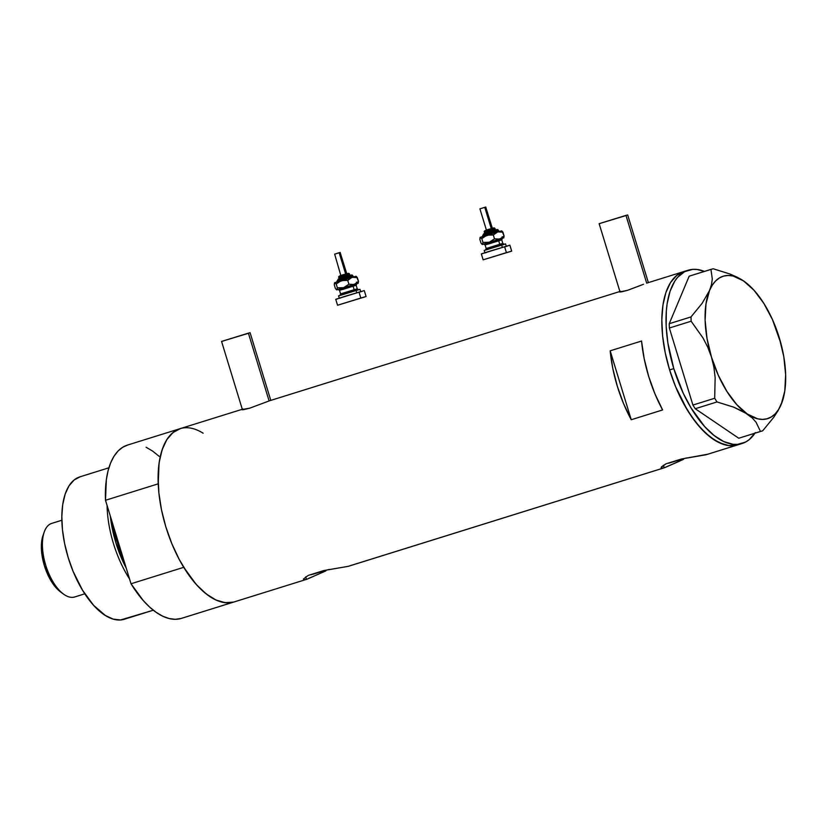<?xml version="1.0" encoding="UTF-8"?>
<svg xmlns="http://www.w3.org/2000/svg" width="827" height="827" viewBox="0 0 827 827"><rect width="100%" height="100%" fill="white"/><g stroke="black" fill="none" stroke-linecap="round" stroke-linejoin="round"><path stroke-width="1.24" d="M648.368 282.627L627.683 214.948L625.967 215.392L646.683 283.154L625.967 215.392L599.151 223.672L620.043 292.014M270.791 400.382L250.095 332.712L248.379 333.157L269.095 400.909L248.379 333.157L221.564 341.427L242.456 409.778M643.54 284.261L627.445 290.36L621.263 291.89L619.454 291.972L619.94 291.507M619.454 291.972L627.445 290.36L641.183 285.201M241.825 409.551L249.868 408.125L269.623 400.754L249.868 408.125L243.676 409.654L241.877 409.727L242.363 409.272M328.123 569.679L310.952 574.765L324.68 570.382M685.831 458.117L668.578 463.213L682.389 458.82M686.937 457.869L686.028 458.158M683.515 459.357L664.184 467.803L663.409 465.281L664.184 467.803L349.738 565.844M329.229 569.431L328.319 569.72M203.142 433.203A90.753 42.88 -107.3 0 0 180.121 428.655L127.41 445.102A90.753 42.88 72.7 0 0 105.494 500.283L158.215 483.836A90.753 42.88 -107.3 0 1 180.121 428.655A90.753 42.88 72.7 0 0 166.051 527.543A90.753 42.88 72.7 0 0 233.679 602.077A90.753 42.88 -107.3 0 1 183.739 567.322L131.017 583.769A90.753 42.88 72.7 0 0 180.958 618.513A90.753 42.88 72.7 0 0 181.454 618.369L306.982 579.22L325.807 570.919L306.476 579.376L305.701 576.843L306.476 579.376L233.679 602.077A90.753 42.88 72.7 0 0 234.165 601.932A90.753 42.88 -107.3 0 1 233.679 602.077L306.476 579.376L303.985 579.748L303.416 579.014L308.244 575.406L323.812 570.547L348.312 566.319L664.184 467.803L661.693 468.185L661.124 467.451L665.952 463.844L681.52 458.985L707.447 454.281M680.145 460.887L664.691 467.658L348.777 566.185M737.395 444.978L706.02 454.757L737.395 444.978A90.753 42.88 -107.3 0 1 669.767 370.444A90.753 42.88 -107.3 0 1 683.846 271.556A90.753 42.88 -107.3 0 1 684.332 271.411L676.796 275.37L670.563 282.514L665.88 292.562L662.934 305.132L661.827 319.739L662.592 335.824L665.228 352.778L669.612 369.927L675.576 386.633L682.906 402.242L691.3 416.167L700.459 427.859L710 436.873L719.593 442.858L728.835 445.598L737.395 444.978L728.835 445.598L724.276 444.647L714.817 440.264L705.204 432.717L695.807 422.318L686.989 409.448L675.576 386.633L669.612 369.927L673.798 368.625A90.753 42.88 -107.3 0 1 688.033 270.253A90.753 42.88 -107.3 0 1 704.439 271.411L697.078 269.488L692.685 269.375L684.601 271.68L677.685 277.252L674.749 281.201L670.066 291.249L667.12 303.819L666.324 310.911L666.159 326.334L667.865 342.926L673.798 368.625L669.612 369.927A90.753 42.88 72.7 0 0 737.88 444.833A90.753 42.88 -107.3 0 1 737.395 444.978M662.613 409.944L631.239 419.734A90.753 42.88 -107.3 0 1 610.171 350.824L641.545 341.034A90.753 42.88 72.7 0 0 662.613 409.944L631.239 419.734L610.171 350.824L641.545 341.034L644.171 358.618L648.688 376.45L654.922 393.807L662.613 409.944M180.958 618.513L175.231 619.309L169.121 618.534L162.754 616.218L156.241 612.393L149.697 607.132L143.236 600.526L131.017 583.769L105.494 500.283L158.215 483.836L159.053 463.378L160.758 454.447L163.301 446.601L166.62 439.974L170.662 434.692L175.355 430.846L180.617 428.51L173.07 432.469L166.847 439.613L162.164 449.661L159.208 462.231L158.102 476.838L158.877 492.923L161.503 509.877L165.886 527.026L171.861 543.732L179.18 559.352L187.584 573.266L196.733 584.958L206.285 593.972L215.868 599.957L225.12 602.697L233.679 602.077L180.958 618.513L233.679 602.077L227.942 602.862L221.843 602.097L215.475 599.771L208.962 595.947L202.408 590.685L195.947 584.079L183.739 567.322L131.017 583.769L105.494 500.283L106.332 479.815L108.048 470.883L110.58 463.037L113.899 456.411L117.941 451.139L122.634 447.293L127.896 444.957M631.239 419.734L623.548 403.586L617.314 386.24L612.786 368.408L610.171 350.824L631.239 419.734M306.476 579.376L303.985 579.748L303.416 579.014L308.244 575.406L323.812 570.547L348.312 566.319M327.616 569.834L312.751 574.289L324.918 570.31M662.706 468.144L661.166 467.948L661.6 466.748L665.952 463.844L681.52 458.985L706.02 454.757M685.325 458.272L668.661 463.203L682.626 458.747M223.28 340.982L222.194 341.282M221.636 341.427L248.441 333.291M600.857 223.228L599.782 223.528M599.224 223.662L626.029 215.527M646.683 283.144L683.846 271.556A90.753 42.88 72.7 0 0 669.612 369.927L665.228 352.778L662.592 335.824L661.827 319.739L662.934 305.132L665.88 292.562L670.563 282.514L676.796 275.37L684.332 271.411M781.732 347.95L779.292 337.778A74.585 35.241 -107.3 0 1 782.166 401.912A74.585 35.241 -107.3 0 1 781.226 404.372A74.585 35.241 -107.3 0 1 747.308 414.027A74.585 35.241 -107.3 0 1 711.468 357.078A74.585 35.241 -107.3 0 1 709.545 290.484A74.585 35.241 -107.3 0 1 743.452 280.839L729.962 274.016L713.143 268.754L710.941 269.385L712.295 278.968L711.53 284.447L709.545 290.484L702.082 303.385L691.01 316.927L669.239 323.708L689.18 276.166L710.941 269.385L712.295 278.968L711.53 284.447L709.545 290.484L702.082 303.385L691.01 316.927L691.134 321.227L703.074 338.067L707.809 347.288L711.468 357.078L713.918 367.302L715.148 377.598L714.683 398.263L692.912 405.054L669.363 328.019L691.134 321.227L703.074 338.067L707.809 347.288L711.468 357.078L713.918 367.302L715.148 377.598L714.683 398.263L716.999 401.943L733.704 407.163L747.308 414.027L752.312 418.017L756.095 422.308L760.489 431.446L738.728 438.227L695.238 408.734L716.999 401.943L733.704 407.163L744.3 412.135L752.312 418.017L756.095 422.308L760.489 431.446L762.68 430.815L773.69 417.377L777.98 410.802L782.363 401.343M780.667 342.843L772.49 319.646L763.848 303.406L753.935 290.174L743.452 280.839A74.585 35.241 -107.3 0 1 744.672 281.697L737.239 277.221L729.962 274.016L713.143 268.754L689.18 276.166L669.239 323.708L669.363 328.019L692.912 405.054L695.238 408.734L738.728 438.227L762.68 430.815L773.69 417.377L777.98 410.802L781.226 404.372L784.782 391.047L785.65 374.734L783.779 356.571L779.292 337.778L775.602 327.937M744.672 281.697A74.585 35.241 -107.3 0 1 779.292 337.778L777.587 332.785M743.452 280.839L733.094 276.032L728.184 275.453L723.573 276.104L719.335 277.975L715.541 281.025L712.254 285.222L709.545 290.484L705.989 303.819L705.111 320.121L706.982 338.284L711.468 357.078L718.27 375.21L726.923 391.45L736.826 404.682L747.308 414.027L757.666 418.824L762.577 419.403L767.187 418.751L771.426 416.88L775.219 413.831L778.507 409.634L781.226 404.372M754.917 433.245A90.753 42.88 -107.3 0 1 742.067 443.52A90.753 42.88 -107.3 0 1 673.798 368.625L683.267 393.311L691.176 408.145L704.635 426.546L714.187 435.56L723.77 441.556L733.022 444.295L737.405 444.399L745.499 442.104L749.117 439.716L755.351 432.573M691.134 321.227L669.363 328.019L669.239 323.708L691.01 316.927L691.134 321.227M716.999 401.943L695.238 408.734L692.912 405.054L714.683 398.263L716.999 401.943M762.68 430.815L738.728 438.227L762.68 430.815M113.196 525.465L123.388 558.804A72.104 34.072 72.7 0 1 113.196 525.465M126.283 568.273L115.894 542.843L110.311 516.038A73.024 34.507 -107.3 0 0 126.283 568.273M153.315 610.212L123.936 619.371A74.585 35.241 72.7 0 0 124.339 619.247L153.315 610.212L120.515 619.971L113.154 619.103L105.38 615.495L93.575 605.302L82.504 590.178L73.127 571.426L68.227 557.687L64.62 543.587L62.459 529.662L61.829 516.441L62.738 504.429L65.157 494.101L69.013 485.842L74.13 479.97L80.322 476.714M146.1 447.252L152.613 451.077L159.156 456.339M129.55 578.962A74.585 35.241 -107.3 0 1 107.076 505.442A74.585 35.241 72.7 0 0 129.55 578.962M108.906 467.803L79.93 476.838A74.585 35.241 72.7 0 0 68.352 558.111A74.585 35.241 72.7 0 0 123.936 619.371M84.799 593.817L74.699 596.97M51.956 523.326A38.538 18.215 72.7 0 0 51.75 523.388A38.538 18.215 72.7 0 0 45.774 565.379A38.538 18.215 72.7 0 0 74.492 597.032A38.538 18.215 -107.3 0 1 63.586 594.137A38.538 18.215 -107.3 0 1 44.213 532.03A38.538 18.215 -107.3 0 1 51.956 523.326M60.65 592.008L56.277 588.007L51.067 580.895L44.358 565.627L41.412 549.293L41.774 540.6L43.014 535.472A35.054 16.561 72.7 0 0 60.629 591.987L63.586 594.137M491.362 228.697L492.044 228.49A1.24 0.786 73.5 0 1 493.161 229.441L495.094 228.903M495.383 231.343A1.24 0.786 -106.5 0 0 496.334 232.315A1.24 0.786 73.5 0 1 495.383 231.343L498.185 230.568L495.383 231.343A1.24 0.786 -106.5 0 0 494.288 230.392A1.24 0.786 73.5 0 1 495.383 231.343L482.844 235.23L495.383 231.343M480.27 208.745L485.842 207.029L484.756 207.339L491.29 228.717L484.756 207.339L479.908 208.849L486.452 230.237M495.497 230.071L495.135 228.883L493.161 229.441L493.523 230.619L493.161 229.441L484.436 232.16C483.299 231.136 485.831 229.916 492.055 228.49L492.623 228.324M486.255 248.493L499.756 244.296A1.24 0.786 -106.5 0 0 500.738 245.268A1.24 0.786 73.5 0 1 499.756 244.296L502.837 243.427L501.741 239.861L488.178 244.089M501.679 239.892L498.671 240.729A1.24 0.786 73.5 0 1 499.053 239.303A1.24 0.786 -106.5 0 0 498.671 240.729L499.756 244.296L498.671 240.729L485.098 244.957L483.723 244.089L498.733 239.572M506.3 246.27L505.576 243.893L501.617 245.009L502.33 247.335L501.617 245.009L490.256 248.462L484.177 250.436L484.901 252.814M506.413 252.607L483.154 259.843L506.413 252.607L504.594 246.663L506.413 252.607L511.624 251.16L483.216 259.812L506.413 252.607M511.686 251.129L509.866 245.185L489.45 251.274L481.335 253.899L483.154 259.843M484.395 243.944L488.612 242.673M499.126 239.448L502.175 238.465M486.607 252.421L484.622 253M483.051 253.455L481.965 253.755M481.407 253.899L509.804 245.216M508.212 245.764L504.708 246.88M488.126 249.32L486.638 249.764M485.459 250.095L505.132 244.068M504.336 244.327L501.7 245.174M489.264 247.655L502.775 243.458M503.333 237.98L504.098 235.984L499.808 239.065L494.505 238.827L489.243 242.27L499.808 239.065L494.505 238.827L493.337 235.002L496.407 232.418L501.441 230.878M483.929 244.079L482.358 244.492L481.014 243.148L479.846 239.323L480.177 237.349L481.79 238.589L487.062 235.137L493.337 235.002L494.505 238.827L489.243 242.27L482.958 242.404L482.492 244.43L489.243 242.27L482.958 242.404L481.79 238.589L484.219 236.532L497.627 231.932L480.311 237.297L488.592 234.796L493.337 235.002L497.627 231.932L502.919 232.16L501.741 230.898M482.203 244.41L481.014 243.148L479.846 239.323L480.601 237.318L481.79 238.589L482.958 242.404L482.71 244.213L481.852 244.161M487.527 242.89L488.633 242.187L487.527 242.89M501.782 230.929L497.627 231.932L502.919 232.16L504.098 235.984L499.808 239.065L502.227 238.486M502.144 236.718L502.971 237.731L502.144 236.718M498.33 239.582L499.694 238.786L498.33 239.582M503.757 237.949L504.098 235.984L502.092 231.157M498.722 231.643L496.5 232.294M485.418 235.995L484.126 236.243L485.418 235.995M479.949 237.959L480.177 237.359M495.9 229.916L496.417 229.813M495.931 229.978L495.228 230.206M493.202 230.712L485.118 233.297M484.364 233.441L485.976 232.925M487.041 232.594L492.013 231.064M486.41 231.601L493.161 229.441A1.24 0.786 -106.5 0 0 492.055 228.49L486.224 230.34M485.738 230.433L486.772 230.113M487.444 229.896L490.607 228.924M492.396 228.428L485.728 207.07M485.511 207.143L484.777 207.381M485.635 234.454L482.844 235.23M345.769 274.109L346.451 273.902A1.24 0.786 73.5 0 1 347.567 274.853L349.501 274.316M349.79 276.745A1.24 0.786 -106.5 0 0 350.741 277.717A1.24 0.786 73.5 0 1 349.79 276.745L352.591 275.97L349.79 276.745A1.24 0.786 -106.5 0 0 348.694 275.794A1.24 0.786 73.5 0 1 349.79 276.745L337.251 280.642L349.79 276.745M335.411 253.941L340.248 252.431L339.163 252.742L345.696 274.13L339.163 252.742L334.656 254.127L340.858 275.649M349.904 275.484L349.542 274.295L347.567 274.853L347.929 276.022L347.567 274.853L338.843 277.562L347.567 274.853A1.24 0.786 -106.5 0 0 346.461 273.902L340.621 275.753M340.662 293.895L354.163 289.708A1.24 0.786 -106.5 0 0 355.145 290.68A1.24 0.786 73.5 0 1 354.163 289.708L357.243 288.84L356.148 285.274L342.574 289.491M353.532 284.86L356.923 283.723L353.46 284.715A1.24 0.786 -106.5 0 0 353.077 286.142L354.163 289.708L353.077 286.142L339.504 290.36L338.129 289.502L353.46 284.715L343.019 288.085M360.706 291.683L359.983 289.305L356.023 290.411L356.737 292.748L356.023 290.411L344.663 293.874L338.584 295.839L339.308 298.216M360.82 298.02L337.561 305.256L360.82 298.02L359.001 292.076L360.82 298.02L366.03 296.562L337.623 305.225L360.82 298.02M366.092 296.531L364.273 290.587L343.856 296.686L335.741 299.312L337.561 305.256M338.801 289.347L356.582 283.909M341.013 297.823L339.029 298.413M337.457 298.867L336.372 299.167M335.814 299.302L364.211 290.618M362.619 291.166L359.114 292.293M342.533 294.732L341.044 295.167M339.866 295.508L359.538 289.471M358.742 289.739L356.106 290.577M343.67 293.058L357.181 288.871M356.086 285.305L353.077 286.142A1.24 0.786 73.5 0 1 353.46 284.715L353.139 284.984M357.74 283.392L358.494 281.397L354.214 284.467L348.911 284.24L343.65 287.682L354.214 284.467L348.911 284.24L347.743 280.415L350.813 277.831L355.848 276.29M338.336 289.481L336.765 289.905L335.421 288.551L334.242 284.726L334.584 282.762L336.196 283.992L341.468 280.549L347.743 280.415L348.911 284.24L343.65 287.682L337.364 287.817L336.899 289.843L343.65 287.682L337.364 287.817L336.196 283.992L338.625 281.935L352.033 277.334L334.718 282.71L342.998 280.208L347.743 280.415L352.033 277.334L357.326 277.572L356.137 276.311M336.61 289.812L335.421 288.551L334.242 284.726L335.007 282.731L336.196 283.992L337.364 287.817L337.116 289.615L336.258 289.564M341.933 288.292L343.04 287.589L341.933 288.292M356.189 276.332L352.033 277.334L357.326 277.572L358.494 281.397L354.214 284.467L356.633 283.888M356.551 282.131L357.378 283.144L356.551 282.131M352.736 284.995L354.101 284.199L352.736 284.995M358.163 283.361L358.494 281.397L356.499 276.559M353.129 277.045L350.906 277.696M339.825 281.407L338.532 281.656L339.825 281.407M334.356 283.361L334.584 282.762M347.609 276.115L349.594 275.536M350.307 275.329L350.824 275.226M350.338 275.391L349.635 275.618M354.028 276.807L352.643 275.949C352.778 274.719 351.454 274.678 348.694 275.794L339.525 278.709M338.77 278.854L340.383 278.337M341.448 278.006L346.42 276.476M340.145 275.846L341.169 275.515M341.851 275.308L345.014 274.337M346.802 273.83L340.135 252.483M339.918 252.555L339.184 252.793M340.042 279.867L337.251 280.642M340.817 277.004L338.884 277.541C337.705 276.549 340.238 275.319 346.461 273.902C348.312 273.075 349.345 273.199 349.542 274.295M706.485 454.623L742.067 443.52M180.121 428.655L243.014 409.045M269.106 400.909L620.601 291.28M688.033 270.253L683.846 271.556M61.849 520.235L51.75 523.388M44.213 532.03L43.004 535.482M495.135 228.883C494.939 227.797 493.905 227.663 492.055 228.49M482.12 236.749L483.888 233.607L494.288 230.392C497.048 229.265 498.371 229.317 498.236 230.537L499.622 231.395M485.532 250.002L486.193 248.524L485.098 244.957M483.723 244.089L487.072 243.138M501.741 239.861L502.402 238.383M504.212 244.296L502.837 243.427M484.798 233.348L484.436 232.16M336.527 282.152L338.295 279.009L348.694 275.794M339.938 295.415L340.6 293.926L339.504 290.36M338.129 289.502L341.479 288.54M356.148 285.274L356.809 283.785M358.618 289.698L357.243 288.84M339.204 278.751L338.843 277.562"/></g></svg>
